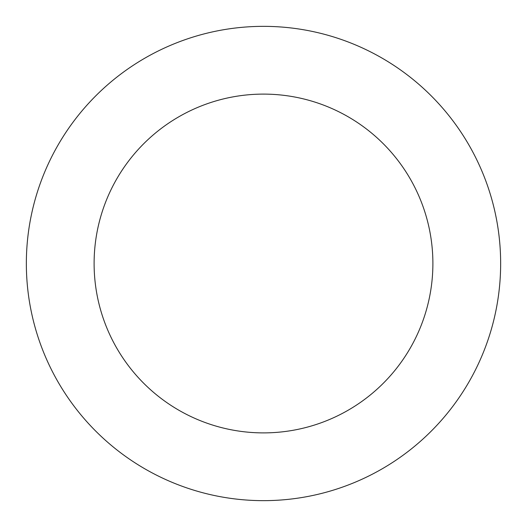 <?xml version="1.0" encoding="UTF-8"?>
<svg xmlns="http://www.w3.org/2000/svg" width="527" height="527" viewBox="0 0 527 527"><rect width="100%" height="100%" fill="white"/><g stroke="black" fill="none" stroke-linecap="round" stroke-linejoin="round"><path stroke-width="0.79" d="M432.891 263.5A169.391 169.391 0 0 0 178.805 116.803A169.391 169.391 0 0 0 178.805 410.197A169.391 169.391 0 0 0 432.891 263.5M500.65 263.5A237.15 237.15 0 0 0 144.925 58.122A237.15 237.15 0 0 0 144.925 468.878A237.15 237.15 0 0 0 500.65 263.5"/></g></svg>
